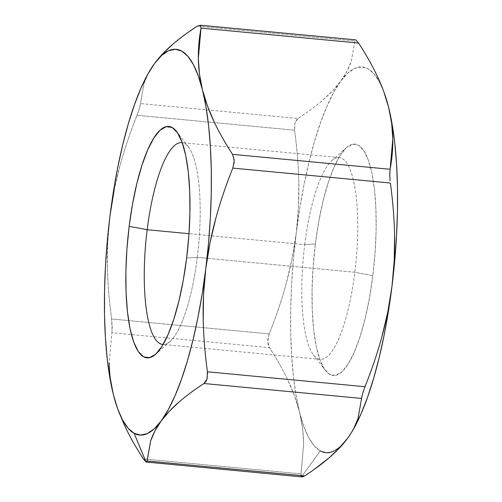<?xml version="1.0" encoding="UTF-8"?>
<svg xmlns="http://www.w3.org/2000/svg" width="502" height="502" viewBox="0 0 502 502"><rect width="100%" height="100%" fill="white"/><g stroke="black" fill="none" stroke-linecap="round" stroke-linejoin="round"><path stroke-width="0.38" stroke-dasharray="2.51 1.88" d="M304.72 244.65A101.335 26.411 95.4 0 1 331.878 160.653A101.335 26.411 95.4 0 1 354.832 272.272L372.835 275.661A116.238 30.296 -84.6 0 0 346.505 147.626A116.238 30.296 -84.6 0 0 315.356 243.972L304.72 244.65L188.997 233.687L304.72 244.65A101.335 26.411 -84.6 0 0 320.22 359.344A101.335 26.411 -84.6 0 0 354.832 272.272A101.335 26.411 -84.6 0 0 339.333 157.578A101.335 26.411 -84.6 0 0 304.72 244.65L315.356 243.972L318.695 221.909L323.012 201.302L328.139 182.941L333.874 167.536L340.005 155.676L346.292 147.82L352.498 144.269L358.378 145.153L363.712 150.449L368.292 159.95L371.938 173.284L374.517 189.944L375.929 209.29L376.117 230.575L375.069 252.989L372.835 275.661L369.497 297.73L365.186 318.337L360.059 336.698L354.318 352.103L348.187 363.963L341.9 371.819L335.7 375.37L329.814 374.479L324.48 369.19L319.906 359.689L316.254 346.355L313.675 329.695L312.269 310.349L312.081 289.058L313.122 266.65L315.356 243.972A116.238 30.296 -84.6 0 0 325.396 370.47A116.238 30.296 -84.6 0 0 372.835 275.661L354.832 272.272L207.244 258.298L354.832 272.272A101.335 26.411 95.4 0 1 313.474 354.927A101.335 26.411 95.4 0 1 304.72 244.65M197.28 257.35A101.335 26.411 -84.6 0 0 188.526 147.073A101.335 26.411 -84.6 0 0 182.239 142.712A101.335 26.411 95.4 0 1 197.28 257.35L207.244 258.292L197.28 257.35A101.335 26.411 95.4 0 1 163.131 344.447A101.335 26.411 -84.6 0 0 170.122 341.347A101.335 26.411 -84.6 0 0 197.28 257.35L186.644 258.028L197.28 257.35M300.911 475.745L303.672 443.649L302.555 428.062L299.531 412.117A193.728 50.495 -84.6 0 0 320.295 450.921L301.545 476.762L320.295 450.921L326.752 452.735L333.504 451.248L340.438 446.485M154.566 63.478C149.866 69.878 146.352 76.517 144.024 83.395L140.428 103.569L298 118.491C307.544 112.26 315.727 106.204 322.554 100.325C329.983 93.93 336.051 87.524 340.764 81.111C345.464 74.71 348.978 68.071 351.3 61.194L354.901 41.02L197.33 26.098L354.901 41.02L355.284 39.903M188.539 32.059L172.776 44.264M110.001 215.772L107.761 241.713L107.428 267.748C107.805 284.345 109.204 301.426 111.632 318.977L269.197 333.905C275.887 317.214 281.465 300.798 285.92 284.659L292.001 259.164L296.199 233.411C298.288 216.626 299.148 199.426 298.784 181.806C298.445 165.478 297.04 148.278 294.567 130.206L137.002 115.284C130.143 132.472 124.534 149.006 120.185 164.888C115.485 182.025 112.09 198.987 110.001 215.772C107.899 232.677 107.039 250.002 107.428 267.748C107.779 283.969 109.179 301.043 111.632 318.977L269.197 333.905C276.006 316.844 281.578 300.428 285.92 284.659C290.664 267.397 294.09 250.31 296.199 233.411A193.728 50.495 -84.6 0 0 299.531 412.117C296.927 401.682 292.999 390.939 287.753 379.895C282.921 369.723 276.822 358.974 269.455 347.648L111.89 332.726L109.204 362.946L110.314 378.533M119.012 412.443L113.339 394.478C115.943 404.913 119.871 415.656 125.117 426.7M302.587 476.862L301.545 476.762L300.987 473.875L143.415 458.947L300.987 473.875L303.672 443.649C303.522 433.075 302.141 422.565 299.531 412.117L294.555 396.009L287.753 379.895C282.789 369.478 276.69 358.729 269.455 347.648L268.087 344.334L267.761 340.224L268.495 335.951M269.197 333.905L267.742 341.442L269.455 347.648L111.89 332.726L109.204 362.946M111.89 332.726L112.247 326.683L111.632 318.977L112.078 331.364M207.313 377.924L207.615 373.89M234.196 159.41L233.311 155.796M232.802 168.095L234.026 163.715M201.013 28.125L201.032 26.029M383.333 90.485A193.728 50.495 -84.6 0 0 340.764 81.111A193.728 50.495 -84.6 0 0 296.199 233.411L298.433 207.627L298.784 181.806C298.42 165.095 297.015 147.895 294.567 130.206L137.002 115.284C130.263 132.095 124.659 148.636 120.185 164.888L114.167 190.17M150.544 69.477L148.328 73.399L144.024 83.395L140.071 105.928L137.78 113.276M313.775 469.721L304.67 475.902M351.042 433.188L347.434 438.522A193.728 50.495 -84.6 0 0 351.067 433.151M362.275 394.672L361.666 397.458M364.998 386.716L363.442 390.914M389.79 176.509L390.11 180.883M390.11 169.274L389.784 172.431M383.754 91.571A193.728 50.495 -84.6 0 0 383.415 90.693M356.288 40.204L357.75 41.842M137.002 115.284L139.449 108.294L140.428 103.569L298 118.491C307.362 112.398 315.551 106.342 322.554 100.325L332.55 90.862L340.764 81.111L347.001 71.19L351.3 61.194L354.901 41.02L355.943 39.965L355.573 39.84M298 118.491L294.938 123.04L294.567 130.206L294.429 125.851L295.276 122.061L296.939 119.376M383.716 91.464L379.487 82.058L373.952 73.794L367.903 68.711L361.446 66.904L354.694 68.391L347.76 73.154L340.764 81.111L333.824 92.13L327.059 106.016L320.59 122.532L314.516 141.395L308.956 162.29L303.992 184.849L299.713 208.694L296.199 233.411L293.501 258.58L291.668 283.774L290.733 308.554L290.714 332.5L291.606 355.209L293.394 376.28L296.054 395.356L299.531 412.117L303.773 426.273L308.705 437.581L314.246 445.845L320.295 450.921M301.545 476.762L302.022 476.9M331.878 160.653L346.505 147.626M188.526 147.073L176.604 131.53M339.333 157.578L181.78 142.656M320.22 359.344L162.667 344.422M170.122 341.347L155.494 354.374M313.474 354.927L325.396 370.47"/><path stroke-width="0.75" d="M182.239 142.712A101.335 26.411 -84.6 0 0 147.168 229.728L129.165 226.339A116.238 30.296 95.4 0 1 176.604 131.53A116.238 30.296 95.4 0 1 186.644 258.028L183.305 280.091L178.988 300.698L173.861 319.059L168.126 334.464L161.995 346.324L155.708 354.18L149.502 357.731L143.622 356.847L138.288 351.551L133.708 342.05L130.062 328.716L127.483 312.056L126.071 292.71L125.883 271.425L126.931 249.011L129.165 226.339L132.503 204.27L136.814 183.663L141.94 165.302L147.682 149.897L153.813 138.037L160.1 130.181L166.3 126.629L172.186 127.521L177.52 132.81L182.094 142.311L185.746 155.645L188.325 172.305L189.731 191.651L189.919 212.942L188.877 235.35L186.644 258.028A116.238 30.296 95.4 0 1 155.494 354.374A116.238 30.296 95.4 0 1 129.165 226.339L147.168 229.728A101.335 26.411 95.4 0 1 181.78 142.656A101.335 26.411 95.4 0 1 182.239 142.712M188.997 233.687L147.168 229.728L188.997 233.687M302.587 476.862L304.67 475.902L147.099 460.98L150.688 440.825C153.016 433.948 156.53 427.296 161.236 420.889A193.728 50.495 95.4 0 1 134.097 433.289L146.051 462.028L146.81 462.028L150.688 440.825L154.986 430.823L161.236 420.889C165.942 414.483 172.004 408.082 179.421 401.694C186.255 395.808 194.45 389.747 204 383.509L361.572 398.431L357.982 418.586C355.661 425.464 352.14 432.115 347.434 438.522C342.728 444.929 336.666 451.329 329.249 457.717C322.416 463.603 314.227 469.665 304.67 475.902L301.545 476.762L300.911 475.745M172.776 44.264L162.78 53.727L154.566 63.478C159.278 57.065 165.346 50.658 172.776 44.264C179.779 38.252 187.961 32.197 197.33 26.098L188.539 32.059M109.204 362.946C109.348 373.519 110.729 384.036 113.339 394.478A193.728 50.495 95.4 0 1 110.001 215.772L109.994 215.829M110.314 378.533L113.345 394.516M118.246 410.429L125.117 426.7C129.949 436.872 136.048 447.621 143.415 458.947L146.051 462.028L134.097 433.289A193.728 50.495 95.4 0 1 118.246 410.429A193.728 50.495 95.4 0 1 113.339 394.478L113.358 394.566M207.615 373.89L207.433 371.794L207.056 378.979L204 383.509L361.572 398.431L357.982 418.586L353.684 428.589L351.456 432.523A193.728 50.495 -84.6 0 0 391.999 286.228C389.891 303.126 386.465 320.207 381.715 337.476C377.378 353.245 371.806 369.66 364.998 386.716L207.433 371.794C204.979 353.86 203.58 336.779 203.222 320.565C202.839 302.813 203.699 285.487 205.801 268.589C207.891 251.803 211.286 234.842 215.985 217.705C220.334 201.817 225.944 185.282 232.802 168.095L390.368 183.023C392.84 201.095 394.239 218.295 394.585 234.622C394.948 252.242 394.089 269.442 391.999 286.228L387.801 311.98L381.715 337.476C377.259 353.609 371.687 370.024 364.998 386.716L207.433 371.794C205.004 354.236 203.605 337.162 203.222 320.565L203.561 294.53L205.801 268.589A193.728 50.495 95.4 0 1 161.236 420.889L169.438 411.151L179.421 401.694C186.43 395.67 194.625 389.608 204 383.509L206.058 381.307L207.313 377.924M351.344 432.699L354.374 427.509L361.139 413.623L367.608 397.107L373.676 378.238L379.242 357.349L384.206 334.79L388.479 310.945L391.999 286.228L394.697 261.059L396.524 235.865L397.458 211.085L397.484 187.133L396.593 164.43L394.798 143.359L392.144 124.283L388.661 107.522C391.271 117.957 392.646 128.456 392.796 139.016C392.934 148.743 392.043 158.833 390.11 169.274L232.545 154.352C225.185 143.039 219.092 132.302 214.266 122.143C209.008 111.08 205.073 100.331 202.469 89.883C199.859 79.448 198.485 68.95 198.334 58.383C198.19 48.656 199.087 38.572 201.013 28.125L358.585 43.053C365.939 54.367 372.032 65.103 376.864 75.262C382.122 86.319 386.051 97.074 388.661 107.522L391.685 123.442L392.796 139.016L390.11 169.274L232.545 154.352C225.316 143.283 219.223 132.547 214.266 122.143L207.452 106.016L202.469 89.883A193.728 50.495 95.4 0 1 205.801 268.589L209.968 242.987L215.985 217.705C220.453 201.446 226.063 184.912 232.802 168.095L390.368 183.023C392.815 200.706 394.214 217.906 394.585 234.622L394.233 260.438L391.999 286.228A193.728 50.495 -84.6 0 0 388.661 107.522A193.728 50.495 -84.6 0 0 383.754 91.571L388.661 107.522L383.716 91.464M125.117 426.7C130.081 437.11 136.18 447.859 143.415 458.947L146.051 462.028L147.099 460.98L304.67 475.902M234.026 163.715L234.196 159.41M114.167 190.17L110.001 215.772A193.728 50.495 95.4 0 1 150.544 69.477A193.728 50.495 95.4 0 1 154.566 63.478A193.728 50.495 95.4 0 1 202.469 89.883L199.445 73.957L198.334 58.383L201.013 28.125L358.585 43.053C365.814 54.128 371.907 64.865 376.864 75.262L382.988 89.557M154.566 63.478L147.626 74.491L140.861 88.377L134.392 104.893L128.324 123.762L122.758 144.651L117.794 167.21L113.521 191.055L110.001 215.772L107.302 240.941L105.476 266.135L104.541 290.915L104.516 314.867L105.407 337.57L107.202 358.641L109.856 377.717L113.339 394.478L117.581 408.634L122.513 419.942L128.048 428.206L134.097 433.289L140.554 435.096L147.306 433.609L154.239 428.846L161.236 420.889L168.176 409.87L174.941 395.984L181.41 379.468L187.484 360.605L193.044 339.71L198.008 317.151L202.287 293.306L205.801 268.589L208.499 243.42L210.332 218.226L211.267 193.446L211.286 169.5L210.394 146.791L208.606 125.72L205.945 106.644L202.469 89.883L198.227 75.727L193.295 64.419L187.754 56.155L181.705 51.078L175.248 49.265L168.496 50.752L161.562 55.515L154.566 63.478L150.544 69.477M320.295 450.921A193.728 50.495 -84.6 0 0 347.434 438.522L339.233 448.261L329.249 457.717L313.775 469.721M351.067 433.151A193.728 50.495 -84.6 0 0 351.306 432.768M351.174 432.988L347.434 438.522L340.438 446.485M363.442 390.914L362.275 394.672M390.11 180.883L389.753 175.292L390.11 169.274M389.784 172.431L389.79 176.509M351.042 433.188L351.287 432.799M358.585 43.053L355.943 39.965M197.33 26.098L200.461 25.244L201.013 28.125M355.573 39.84L200.461 25.244M232.545 154.352L234.258 160.584L232.802 168.095M302.022 476.9L146.051 462.028M361.572 398.431L362.557 393.687L364.998 386.716M163.131 344.447A101.335 26.411 95.4 0 1 162.667 344.422A101.335 26.411 95.4 0 1 147.168 229.728A101.335 26.411 -84.6 0 0 163.131 344.447"/></g></svg>

